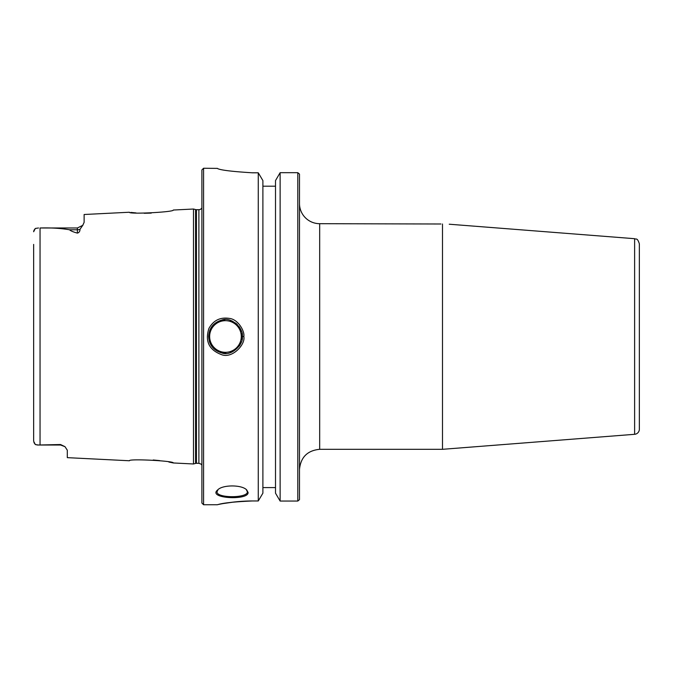 <?xml version="1.0" encoding="UTF-8"?>
<svg xmlns="http://www.w3.org/2000/svg" width="673" height="673" viewBox="0 0 673 673"><rect width="100%" height="100%" fill="white"/><g stroke="black" fill="none" stroke-linecap="round" stroke-linejoin="round"><path stroke-width="1.01" d="M299.485 469.502C300.68 457.236 307.41 450.506 319.675 449.312L319.675 223.688A20.19 20.19 0 0 1 299.485 203.498M440.933 224L319.675 223.688M442.489 223.991C451.263 224.319 451.263 224.319 442.489 223.991L442.489 449.312L319.675 449.312M299.485 499.635L299.485 174.097M639.35 405.583L639.35 395.488M634.622 434.304A5.132 5.132 0 0 0 639.35 429.189L639.35 243.811C637.18 237.14 636.094 239.748 634.622 238.696L634.622 434.304L442.489 449.312M203.583 168.25L201.9 169.933L201.9 503.068L203.583 504.75L203.583 168.25L217.337 168.393M252.375 500.964C234.574 501.755 223.133 502.95 218.052 504.565C212.517 505.911 230.545 500.948 252.375 500.964L258.272 500.964L258.272 172.801L262.891 180.583L262.891 493.174L258.272 500.964M223.798 503.471L234.793 501.915M217.244 168.351L217.186 168.309C219.255 169.975 230.99 171.48 252.375 172.801L258.272 172.801M248.101 492.501L246.722 489.961C242.002 484.61 222.427 484.619 217.699 489.927C206.905 498.508 248.547 500.754 248.101 492.501L247.328 491.719C248.312 498.34 216.041 498.34 217.051 491.719L218.069 489.608M243.811 336.5C244.93 331.587 238.343 319.456 229.569 318.43C220.357 316.941 213.467 320.281 208.908 328.449C204.853 341.161 209.009 349.867 221.367 354.578C232.034 359.071 245.746 344.509 243.811 336.5L242.28 336.5C244.055 343.768 231.487 356.976 221.703 352.904C213.526 350.473 209.177 345.005 208.655 336.5C209.185 327.995 213.534 322.527 221.703 320.096C231.487 316.024 244.055 329.232 242.28 336.5M246.343 489.641L247.328 491.719M297.803 172.683L297.803 501.057L280.128 501.057L275.509 493.174L275.509 180.583L280.128 172.683L297.803 172.683L299.443 174.055M275.509 186.202L262.891 186.202M299.451 499.669L297.803 501.057M262.891 487.589L275.509 487.589M224.95 319.683A16.825 16.825 0 0 0 220.609 320.39M213.442 324.714A16.825 16.825 0 0 0 209.69 330.62M209.303 341.211A16.825 16.825 0 0 0 214.258 349.06M220.416 352.551A16.825 16.825 0 0 0 226.078 353.317M230.393 352.585A16.825 16.825 0 0 0 232.067 351.971M239.26 346.115A16.825 16.825 0 0 0 241.371 341.943M241.944 339.857A16.825 16.825 0 0 0 241.91 333.009M241.464 331.335A16.825 16.825 0 0 0 238.679 326.102M237.443 324.697A16.825 16.825 0 0 0 235.483 322.99M232.522 321.231A16.825 16.825 0 0 0 230.242 320.373M151.265 213.114L144.157 213.265M135.98 212.912L130.84 212.416M83.048 224.917L80.003 229.3C79.978 231.361 79.111 232.631 77.395 233.11C73.281 231.992 70.657 230.881 69.521 229.771C60.629 228.256 50.803 227.667 40.044 227.987L77.395 227.979L82.737 225.346L84.125 222.351L84.125 214.502L129.426 212.239C128.131 214.46 174.669 212.096 173.289 210.035L193.488 209.025L193.488 463.975L173.298 462.965C174.576 460.904 128.223 458.532 129.426 460.761L67.3 457.648L67.3 450.111M33.65 244.4L33.65 441.252L35.333 444.55L38.512 445.021L60.57 444.533L64.995 446.679L67.3 450.212M153.208 459.995L159.711 460.601M168.864 462.031L173.298 462.965M33.65 441.252L33.65 428.6M38.512 227.979L35.333 228.45L33.65 231.748M60.57 444.533L60.57 445.021L37.747 445.013M37.436 444.996L35.333 444.55L33.944 442.556M33.692 231.243L33.944 230.444M34.264 229.838L35.333 228.45M280.128 172.683L280.128 501.057M195.574 209.581A3.365 3.365 0 0 0 196.44 209.698L196.44 463.302L195.574 463.419L195.574 209.581L193.488 209.025M196.44 463.302L198.88 463.302L198.88 209.698A3.365 3.365 0 0 0 201.9 207.822M209.639 336.5A15.816 15.816 0 0 1 225.455 320.685A15.816 15.816 0 0 1 241.271 336.5A15.816 15.816 0 0 1 225.455 352.316A15.816 15.816 0 0 1 209.639 336.5M40.044 445.013L40.044 227.987M77.395 227.979L77.395 229.771L69.521 229.771M80.003 229.3A6.73 5.998 0 0 1 77.395 229.771L77.395 233.11M634.622 238.696L449.228 224.218M203.583 504.75L217.177 504.75M60.57 445.021L64.995 446.679M195.574 463.419L193.488 463.975M198.88 209.698L196.44 209.698M198.88 463.302L201.05 464.092L201.9 465.178"/></g></svg>
